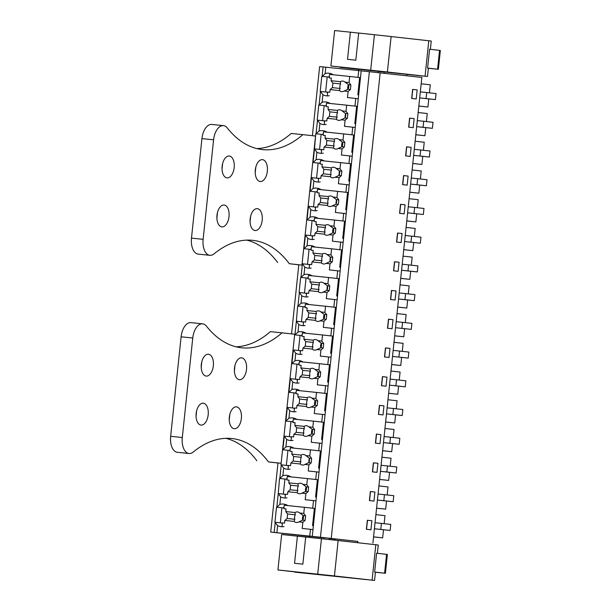 <?xml version="1.0" encoding="UTF-8"?>
<svg xmlns="http://www.w3.org/2000/svg" width="611" height="611" viewBox="0 0 611 611"><rect width="100%" height="100%" fill="white"/><g stroke="black" fill="none" stroke-linecap="round" stroke-linejoin="round"><path stroke-width="0.92" d="M372.916 542.98L421.842 77.452L369.38 71.701L320.447 537.229L357.809 541.422M312.381 135.68L319.645 66.568L323.097 66.927M323.425 66.958L358.703 70.586L357.993 77.368L360.482 77.643L361.193 70.861L358.703 70.586M361.193 70.861L369.38 71.701M380.164 72.885L331.231 538.413M412.616 89.405L411.661 98.455L416.228 98.951L417.176 89.909L412.616 89.405M386.984 377.14L382.425 376.636L381.47 385.686L386.037 386.183L386.984 377.14L382.425 376.666M384.495 356.961L389.054 357.466L390.009 348.415L385.442 347.919L384.495 356.961M380.951 434.589L376.384 434.085L375.437 443.135L379.996 443.632L380.951 434.589L376.384 434.115M378.453 414.411L383.021 414.907L383.968 405.864L379.408 405.36L378.453 414.411M407.17 185.125L408.117 176.075L403.558 175.578L402.603 184.621L407.17 185.125M400.541 204.303L399.586 213.346L404.154 213.842L405.101 204.8L400.541 204.303M413.204 127.676L414.159 118.633L409.591 118.129L408.644 127.18L413.204 127.676M410.187 156.401L411.142 147.35L406.575 146.854L405.628 155.897L410.187 156.401M391.483 290.469L390.528 299.52L395.096 300.016L396.043 290.966L391.483 290.469M392.071 328.741L393.026 319.69L388.466 319.194L387.511 328.237L392.071 328.741M397.517 233.02L396.57 242.071L401.129 242.567L402.084 233.524L397.517 233.02M398.112 271.292L399.067 262.249L394.5 261.745L393.553 270.795L398.112 271.292M374.91 492.031L370.35 491.534L369.395 500.577L373.963 501.081L374.91 492.031L370.342 491.557M372.42 471.852L376.979 472.356L377.934 463.306L373.367 462.81L372.42 471.852M370.946 529.806L371.893 520.755L367.333 520.259L366.379 529.302L370.946 529.806M335.187 539.085L329.314 538.482M281.129 463.291L294.693 334.225L282.038 332.842A137.933 75.924 95.9 0 1 241.826 347.804A137.933 75.924 95.9 0 1 206.495 326.213A15.16 8.348 95.9 0 0 202.608 323.838A15.16 8.348 95.9 0 0 192.755 338.005L182.299 437.522A15.16 8.348 95.9 0 0 189.036 453.515A15.16 8.348 95.9 0 0 193.267 452.025A137.933 75.924 95.9 0 1 231.76 438.515A137.933 75.924 95.9 0 1 268.473 461.908L281.129 463.291L277.982 462.97L270.719 532.097L309.724 536.359M301.964 265.098L315.528 136.032L302.873 134.641A137.933 75.924 95.9 0 1 262.654 149.603A137.933 75.924 95.9 0 1 227.323 128.012A15.16 8.348 95.9 0 0 223.443 125.637A15.16 8.348 95.9 0 0 213.59 139.812L203.127 239.321A15.16 8.348 95.9 0 0 209.871 255.314A15.16 8.348 95.9 0 0 214.102 253.825A137.933 75.924 95.9 0 1 252.595 240.322A137.933 75.924 95.9 0 1 289.309 263.708L301.964 265.098L298.81 264.769L291.546 333.881M279.54 478.444L286.185 479.169L279.54 478.444L278.257 493.558M282.557 449.727L289.209 450.444L282.557 449.727L280.968 464.803L287.621 465.521A13.74 11.472 -83.7 0 0 288.346 466.445M285.574 421.002L292.226 421.72L285.574 421.002L283.993 436.078L290.645 436.796A13.74 11.472 -83.7 0 0 291.363 437.72M288.591 392.277L295.243 392.995L288.591 392.277L287.01 407.354L293.662 408.072A13.74 11.472 -83.7 0 0 294.38 408.996M291.615 363.553L298.267 364.271L291.615 363.553L290.026 378.629L296.679 379.355A13.74 11.472 -83.7 0 0 297.397 380.271M294.632 334.828L301.284 335.554L294.632 334.828L293.043 349.904L299.695 350.63A13.74 11.472 -83.7 0 0 300.421 351.554M297.649 306.103L304.301 306.829L297.649 306.103L296.373 321.218M300.665 277.386L307.318 278.104L300.665 277.386L299.085 292.463L305.737 293.181A13.74 11.472 -83.7 0 0 306.455 294.105M303.69 248.662L310.342 249.38L303.69 248.662L302.101 263.738L308.754 264.456A13.74 11.472 -83.7 0 0 309.479 265.38M306.707 219.937L313.359 220.655L306.707 219.937L305.126 235.014L311.77 235.731A13.74 11.472 -83.7 0 0 312.496 236.656M309.724 191.212L316.376 191.93L309.724 191.212L308.143 206.289L314.795 207.014A13.74 11.472 -83.7 0 0 315.513 207.931M312.748 162.488L319.4 163.213L312.748 162.488L311.159 177.564L317.812 178.29A13.74 11.472 -83.7 0 0 318.53 179.214M315.765 133.763L322.417 134.489L315.765 133.763L314.482 148.878M318.782 105.046L325.434 105.764L318.782 105.046L317.201 120.123L323.853 120.841A13.74 11.472 -83.7 0 0 324.571 121.765M333.171 74.756A13.74 11.472 -83.7 0 0 328.894 73.228A13.74 11.472 -83.7 0 0 325.144 73.557L322.432 76.383L321.798 76.322L320.217 91.398L326.87 92.116A13.74 11.472 -83.7 0 0 327.588 93.04M270.719 532.097L276.882 532.723L277.631 525.605L274.935 522.245L276.516 507.168L283.168 507.886L281.908 507.756L280.327 522.833M323.097 66.92L322.104 76.344L328.451 77.039L327.198 76.91L325.61 91.978M349.049 82.577L345.07 82.172A5.3 4.43 -83.7 0 0 342.802 81.087A5.3 4.43 -83.7 0 0 342.779 81.087A5.3 4.43 -83.7 0 0 340.312 81.675L331.047 80.721L331.322 78.071L329.184 77.849L329.55 74.382L349.698 76.459L349.049 82.577L350.897 84.982L350.424 89.504L348.117 91.451L347.476 97.569L358.26 98.753L357.458 106.367L354.968 106.093L355.77 98.478L358.26 98.753L360.482 77.643M326.167 106.574L328.306 106.81L326.167 106.574L326.534 103.106L346.674 105.184L346.032 111.301L347.88 113.707L347.399 118.229L345.1 120.176L344.459 126.294L355.243 127.478L354.441 135.092L351.951 134.817L352.753 127.203L355.243 127.478L357.458 106.367M323.15 135.298L325.289 135.535L323.15 135.298L323.509 131.831L343.657 133.908L343.015 140.026L344.856 142.432L344.383 146.953L342.084 148.901L341.434 155.018L352.226 156.202L351.424 163.817L348.934 163.542L349.736 155.927L352.226 156.202L354.441 135.092L353.609 135.039M320.126 164.023L322.264 164.26L320.126 164.023L320.492 160.556L340.64 162.633L339.999 168.751L341.839 171.149L341.366 175.678L339.059 177.625L338.418 183.743L349.202 184.919L348.407 192.534L345.918 192.266L346.712 184.652L349.202 184.919L351.424 163.817M317.109 192.748L319.248 192.977L317.109 192.748L317.476 189.28L337.616 191.358L336.974 197.475L338.822 199.873L338.349 204.402L336.042 206.35L335.401 212.468L346.185 213.644L345.383 221.258L342.893 220.991L343.695 213.376L346.185 213.644L348.407 192.534M333.957 226.192L329.978 225.787A5.3 4.43 -83.7 0 0 327.71 224.703A5.3 4.43 -83.7 0 0 327.687 224.703A5.3 4.43 -83.7 0 0 325.22 225.291L315.956 224.336L316.231 221.686L314.092 221.465L314.459 217.997L334.599 220.082L333.957 226.192L335.806 228.598L335.324 233.119L333.026 235.075L332.384 241.185L343.168 242.368L342.366 249.983L339.876 249.708L340.274 245.905L340.678 242.093L343.168 242.368L345.383 221.258M330.941 254.917L326.961 254.504A5.3 4.43 -83.7 0 0 324.693 253.428A5.3 4.43 -83.7 0 0 324.67 253.428A5.3 4.43 -83.7 0 0 322.203 254.016L312.931 253.061L313.214 250.411L311.075 250.189L311.434 246.722L331.582 248.799L330.941 254.917L332.781 257.323L332.308 261.844L330.009 263.792L329.36 269.909L340.144 271.093L339.349 278.708L336.86 278.433L337.257 274.629L337.662 270.818L340.144 271.093L342.366 249.983M308.051 278.914L310.189 279.151L308.051 278.914L308.418 275.446L328.565 277.524L327.916 283.641L329.764 286.047L329.291 290.569L326.984 292.516L326.343 298.634L337.127 299.818L336.325 307.432L333.843 307.157L334.637 299.543L337.127 299.818L339.349 278.708M305.034 307.639L307.173 307.875L305.034 307.639L305.401 304.171L325.541 306.248L324.899 312.366L326.748 314.772L326.266 319.293L323.967 321.241L323.326 327.359L334.11 328.542L333.308 336.157L330.818 335.882L331.62 328.267L334.11 328.542L336.325 307.432L335.492 307.379M302.017 336.363L304.156 336.592L302.017 336.363L302.376 332.896L322.524 334.973L321.882 341.091L323.723 343.489L323.25 348.018L320.951 349.966L320.309 356.083L331.093 357.259L330.291 364.874L327.802 364.607L328.199 360.796L328.603 356.992L331.093 357.259L333.308 336.157M298.993 365.088L301.131 365.317L298.993 365.088L299.359 361.62L319.507 363.698L318.866 369.815L320.706 372.214L320.233 376.735L317.926 378.69L317.285 384.808L328.069 385.984L327.275 393.599L324.785 393.324L325.579 385.717L328.069 385.984L330.291 364.874M315.841 398.532L311.862 398.128A5.3 4.43 -83.7 0 0 309.594 397.043A5.3 4.43 -83.7 0 0 307.104 397.631L297.84 396.676L298.115 394.026L295.976 393.805L296.343 390.337L316.483 392.422L315.841 398.532L317.689 400.938L317.216 405.46L314.909 407.415L314.268 413.525L325.052 414.709L324.25 422.323L321.76 422.048L322.562 414.434L325.052 414.709L327.275 393.599M312.824 427.257L308.845 426.845A5.3 4.43 -83.7 0 0 306.577 425.768A5.3 4.43 -83.7 0 0 304.087 426.356L294.823 425.401L295.098 422.751L292.959 422.529L293.326 419.062L313.466 421.139L312.824 427.257L314.673 429.663L314.191 434.184L311.893 436.132L311.251 442.249L322.035 443.433L321.233 451.048L318.743 450.773L319.545 443.158L322.035 443.433L324.25 422.323M289.942 451.254L292.081 451.491L289.942 451.254L290.301 447.787L310.449 449.864L309.808 455.982L311.648 458.387L311.175 462.909L308.876 464.856L308.227 470.974L319.018 472.158L318.216 479.772L315.727 479.498L316.124 475.686L316.529 471.883L319.018 472.158L321.233 451.048M306.783 484.706L302.812 484.294A5.3 4.43 -83.7 0 0 300.536 483.217A5.3 4.43 -83.7 0 0 300.513 483.209A5.3 4.43 -83.7 0 0 298.046 483.805L288.782 482.85L289.064 480.2L286.918 479.979L287.285 476.511L307.432 478.589L306.783 484.706L308.631 487.112L308.158 491.634L305.851 493.581L305.21 499.699L315.994 500.875L315.192 508.489L312.71 508.222L313.504 500.608L315.994 500.875L318.216 479.772L317.384 479.719M283.901 508.703L286.04 508.932L283.901 508.703L284.268 505.236L304.408 507.313L303.766 513.431L305.615 515.829L305.141 520.358L302.835 522.306L302.193 528.423L312.977 529.6L310.487 529.332L309.777 536.114L312.267 536.389L315.192 508.489M312.267 536.389L320.447 537.229M309.777 536.114L276.882 532.723M335.072 540.17L335.195 538.963L352.73 540.834M309.609 537.42L309.724 536.313L324.915 537.94M417.176 89.909L412.608 89.435M411.822 98.47L412.769 89.45M381.631 385.701L382.578 376.682M390.009 348.415L385.442 347.942M384.655 356.977L385.602 347.965M375.597 443.151L376.544 434.131M383.968 405.864L379.4 405.391M378.614 414.426L379.561 405.406M408.117 176.075L403.558 175.601M402.764 184.644L403.711 175.624M405.101 204.8L400.533 204.326M399.747 213.361L400.694 204.341M414.159 118.633L409.591 118.16M408.805 127.195L409.752 118.175M411.142 147.35L406.575 146.884M405.788 155.92L406.735 146.9M396.043 290.966L391.475 290.5M390.689 299.535L391.636 290.515M393.026 319.69L388.459 319.217M387.672 328.26L388.619 319.24M402.084 233.524L397.517 233.051M396.73 242.086L397.677 233.066M399.067 262.249L394.5 261.775M393.705 270.81L394.66 261.791M369.556 500.6L370.503 491.58M377.934 463.306L373.367 462.84M372.58 471.875L373.527 462.855M371.893 520.755L367.326 520.282M366.539 529.317L367.486 520.297M418.833 106.07L427.944 107.009L418.841 106.009M421.178 83.806L430.274 84.799L429.434 92.841M428.792 98.913L427.944 107.009M426.715 92.544L436.055 93.567L435.422 99.593L427.547 98.783L419.688 97.92L426.081 98.577L426.715 92.544L420.33 91.879M399.243 380.073L400.09 372.038L390.987 371.037M388.649 393.301L397.753 394.24L388.649 393.24M398.601 386.144L397.753 394.24M396.531 379.775L405.864 380.798L405.23 386.832L389.505 385.159L395.897 385.808L396.531 379.775L390.139 379.118M402.259 351.348L403.107 343.313L394.003 342.313M391.666 364.576L400.77 365.515L391.674 364.523M401.626 357.42L400.77 365.515M399.548 351.05L408.881 352.073L408.247 358.107L392.522 356.434L398.914 357.084L399.548 351.05L393.156 350.393M392.567 443.594L391.72 451.689L382.616 450.689M384.945 428.487L394.049 429.48L393.201 437.522M390.49 437.224L399.823 438.247L399.189 444.273L391.323 443.464L383.464 442.601L389.856 443.25L390.49 437.224L384.098 436.56M382.608 450.742L391.72 451.689M395.584 414.869L394.737 422.965L385.633 421.964M387.97 399.762L397.066 400.763L396.226 408.797M393.507 408.499L402.84 409.523L402.206 415.549L386.48 413.876L392.873 414.533L393.507 408.499L387.114 407.843M385.625 422.025L394.737 422.965M409.775 192.236L418.886 193.175L409.782 192.182M412.12 169.973L421.223 170.973L420.376 179.008M419.734 185.08L418.886 193.175M417.664 178.71L426.997 179.733L426.363 185.767L410.638 184.094L417.03 184.743L417.664 178.71L411.272 178.053M406.758 220.961L415.87 221.9L406.766 220.899M409.103 198.697L418.199 199.698L417.359 207.732M416.717 213.804L415.87 221.9M414.64 207.435L423.973 208.458L423.339 214.492L407.613 212.819L414.006 213.468L414.64 207.435L408.247 206.778M415.816 134.787L424.928 135.726L415.824 134.733M418.153 112.531L427.257 113.524L426.417 121.566M425.775 127.638L424.928 135.726M423.698 121.268L433.031 122.292L432.397 128.318L424.53 127.508L416.671 126.645L423.064 127.294L423.698 121.268L417.305 120.604M412.799 163.511L421.903 164.451L412.807 163.458M415.136 141.256L424.24 142.248L423.392 150.283M422.759 156.363L421.903 164.451M414.289 149.328L430.014 151.009L429.38 157.042L413.655 155.37M397.7 307.127L406.811 308.066L397.708 307.073M400.045 284.871L409.141 285.864L408.301 293.906M407.659 299.978L406.811 308.066M405.589 293.608L414.922 294.624L414.289 300.658L406.414 299.848L398.555 298.985L404.956 299.634L405.589 293.608L399.197 292.944M394.683 335.851L403.795 336.791L394.691 335.798M397.02 313.596L406.124 314.589L405.284 322.623M404.642 328.695L403.795 336.791M396.172 321.669L411.898 323.349L411.264 329.382L395.538 327.71M403.741 249.685L412.845 250.625L403.749 249.624M406.078 227.422L415.182 228.422L414.334 236.457M413.7 242.529L412.845 250.625M411.623 236.159L420.956 237.183L420.322 243.209L404.597 241.536L410.989 242.193L411.623 236.159L405.23 235.502M400.724 278.41L409.828 279.349L400.724 278.349M403.061 256.146L412.165 257.139L411.318 265.182M410.684 271.253L409.828 279.349M408.606 264.884L417.939 265.907L417.305 271.933L409.439 271.124L401.58 270.261L407.972 270.91L408.606 264.884L402.214 264.219M376.567 508.192L385.678 509.131L376.575 508.138M378.912 485.928L388.016 486.929L387.168 494.963M386.526 501.035L385.678 509.131M378.064 494.009L393.79 495.689L393.156 501.723L377.422 500.05M379.591 479.467L388.695 480.406L379.591 479.414M381.928 457.211L391.032 458.204L390.185 466.239M389.551 472.318L388.695 480.406M387.473 465.949L396.806 466.964L396.172 472.998L388.306 472.188L380.447 471.325L386.839 471.975L387.473 465.949L381.081 465.284M373.55 536.916L382.662 537.856L373.558 536.855M375.887 514.653L384.991 515.653L384.151 523.688M383.509 529.76L382.662 537.856M381.432 523.39L390.765 524.414L390.131 530.447L374.406 528.775L380.798 529.424L381.432 523.39L375.039 522.733M287.88 505.61A13.74 11.472 -83.7 0 0 283.611 504.075A13.74 11.472 -83.7 0 0 279.853 504.403L280.648 496.88L278.257 493.551L284.604 494.246A13.74 11.472 -83.7 0 0 285.322 495.17M279.853 504.403L276.821 507.191L278.257 493.551M284.932 479.039L283.344 494.108M283.664 468.156L281.274 464.826L279.838 478.474L282.878 475.679L283.664 468.156A13.74 11.472 -83.7 0 0 287.155 469.233A13.74 11.472 -83.7 0 0 290.057 469.111M287.949 450.315L286.36 465.383M286.681 439.439L284.298 436.101L282.862 449.749L285.895 446.954L286.681 439.439A13.74 11.472 -83.7 0 0 290.172 440.508A13.74 11.472 -83.7 0 0 293.074 440.386M290.966 421.59L289.385 436.659M289.706 410.714L287.315 407.377L285.879 421.025L288.911 418.23L289.706 410.714A13.74 11.472 -83.7 0 0 293.188 411.783A13.74 11.472 -83.7 0 0 296.091 411.661M293.983 392.865L292.402 407.934M292.722 381.99L290.332 378.66L288.896 392.3L291.936 389.513L292.722 381.99A13.74 11.472 -83.7 0 0 296.213 383.066A13.74 11.472 -83.7 0 0 299.107 382.944M297.007 364.141L295.419 379.217M295.739 353.265L293.349 349.935L291.921 363.576L294.953 360.788L295.739 353.265A13.74 11.472 -83.7 0 0 299.23 354.342A13.74 11.472 -83.7 0 0 302.132 354.22M300.024 335.424L298.443 350.493M305.996 333.27A13.74 11.472 -83.7 0 0 301.727 331.735A13.74 11.472 -83.7 0 0 297.969 332.063L298.764 324.54L296.373 321.21L302.72 321.905A13.74 11.472 -83.7 0 0 303.438 322.829M297.969 332.063L294.937 334.859L296.373 321.21M303.041 306.699L301.46 321.768M301.781 295.816L299.39 292.486L297.954 306.134L300.986 303.339L301.781 295.816A13.74 11.472 -83.7 0 0 305.271 296.893A13.74 11.472 -83.7 0 0 308.165 296.77M306.065 277.974L304.477 293.043M304.797 267.099L302.407 263.761L300.971 277.409L304.011 274.614L304.797 267.099A13.74 11.472 -83.7 0 0 308.288 268.168A13.74 11.472 -83.7 0 0 311.19 268.046M309.082 249.25L307.493 264.319M307.814 238.374L305.424 235.036L303.995 248.685L307.028 245.889L307.814 238.374A13.74 11.472 -83.7 0 0 311.305 239.443A13.74 11.472 -83.7 0 0 314.207 239.329M312.099 220.525L310.518 235.594M310.839 209.649L308.448 206.319L307.012 219.96L310.044 217.172L310.839 209.649A13.74 11.472 -83.7 0 0 314.321 210.726A13.74 11.472 -83.7 0 0 317.224 210.604M315.116 191.801L313.535 206.877M313.855 180.925L311.465 177.595L310.029 191.235L313.061 188.448L313.855 180.925A13.74 11.472 -83.7 0 0 317.346 182.002A13.74 11.472 -83.7 0 0 320.24 181.879M318.14 163.084L316.551 178.152M324.113 160.93A13.74 11.472 -83.7 0 0 319.843 159.395A13.74 11.472 -83.7 0 0 316.086 159.723L316.872 152.2L314.482 148.87L320.828 149.565A13.74 11.472 -83.7 0 0 321.554 150.489M316.086 159.723L313.053 162.518L314.482 148.87M321.157 134.359L319.576 149.428M319.897 123.483L317.506 120.146L316.07 133.794L319.102 130.998L319.897 123.483A13.74 11.472 -83.7 0 0 323.379 124.552A13.74 11.472 -83.7 0 0 326.282 124.43M324.174 105.634L322.593 120.703M330.146 103.48A13.74 11.472 -83.7 0 0 325.877 101.953A13.74 11.472 -83.7 0 0 322.119 102.274L319.087 105.069L320.515 91.474L322.913 94.758A13.74 11.472 -83.7 0 0 326.404 95.828A13.74 11.472 -83.7 0 0 329.298 95.706M321.798 76.322L327.198 76.91M274.171 532.448L275.24 522.275L281.587 522.97A13.74 11.472 -83.7 0 0 282.305 523.887M276.516 507.168L281.908 507.756M332.743 74.496A13.74 11.472 -83.7 0 0 332.269 74.664M329.352 76.283A13.74 11.472 -83.7 0 0 328.451 77.039M359.642 77.589L360.475 77.681M310.487 529.332L302.193 528.423M277.631 525.605A13.74 11.472 -83.7 0 0 281.113 526.682A13.74 11.472 -83.7 0 0 284.016 526.56M435.422 99.593L426.081 98.577M405.23 386.832L395.897 385.808M408.247 358.107L398.914 357.084M399.189 444.273L389.856 443.25M402.206 415.549L392.873 414.533M426.363 185.767L417.03 184.743M423.339 214.492L414.006 213.468M432.397 128.318L423.064 127.294M413.655 155.362L420.047 156.019L420.681 149.993M429.38 157.042L420.047 156.019M414.289 300.658L404.956 299.634M395.538 327.702L401.931 328.359L402.565 322.325M411.264 329.382L401.931 328.359M420.322 243.209L410.989 242.193M417.305 271.933L407.972 270.91M377.43 500.042L383.823 500.699L384.456 494.666M393.156 501.723L383.823 500.699M396.172 472.998L386.839 471.975M390.131 530.447L380.798 529.424M313.504 500.608L305.21 499.699M280.648 496.88A13.74 11.472 -83.7 0 0 284.138 497.957A13.74 11.472 -83.7 0 0 287.033 497.835M290.477 476.626A13.74 11.472 -83.7 0 0 290.004 476.794M287.086 478.413A13.74 11.472 -83.7 0 0 286.185 479.169M290.905 476.886A13.74 11.472 -83.7 0 0 286.635 475.35A13.74 11.472 -83.7 0 0 282.878 475.679M316.529 471.883L308.227 470.974M293.501 447.901A13.74 11.472 -83.7 0 0 293.02 448.069M290.103 449.688A13.74 11.472 -83.7 0 0 289.209 450.444M320.401 450.994L321.233 451.078M293.922 448.161A13.74 11.472 -83.7 0 0 289.652 446.626A13.74 11.472 -83.7 0 0 285.895 446.954M319.545 443.158L311.251 442.249M296.518 419.177A13.74 11.472 -83.7 0 0 296.037 419.345M293.12 420.964A13.74 11.472 -83.7 0 0 292.226 421.72M323.418 422.27L324.25 422.354M296.938 419.436A13.74 11.472 -83.7 0 0 292.669 417.909A13.74 11.472 -83.7 0 0 288.911 418.23M322.562 414.434L314.268 413.525M299.535 390.452A13.74 11.472 -83.7 0 0 299.054 390.62M296.144 392.239A13.74 11.472 -83.7 0 0 295.243 392.995M326.434 393.545L327.267 393.637M299.955 390.712A13.74 11.472 -83.7 0 0 295.686 389.184A13.74 11.472 -83.7 0 0 291.936 389.513M325.579 385.717L317.285 384.808M302.56 361.735A13.74 11.472 -83.7 0 0 302.078 361.895M299.161 363.514A13.74 11.472 -83.7 0 0 298.267 364.271M329.459 364.828L330.284 364.912M302.98 361.987A13.74 11.472 -83.7 0 0 298.71 360.459A13.74 11.472 -83.7 0 0 294.953 360.788M328.603 356.992L320.309 356.083M305.576 333.01A13.74 11.472 -83.7 0 0 305.095 333.171M302.178 334.797A13.74 11.472 -83.7 0 0 301.284 335.554M332.476 336.103L333.308 336.187M331.62 328.267L323.326 327.359M298.764 324.54A13.74 11.472 -83.7 0 0 302.246 325.617A13.74 11.472 -83.7 0 0 305.149 325.495M308.593 304.286A13.74 11.472 -83.7 0 0 308.112 304.454M305.202 306.073A13.74 11.472 -83.7 0 0 304.301 306.829M309.013 304.545A13.74 11.472 -83.7 0 0 304.744 303.01A13.74 11.472 -83.7 0 0 300.986 303.339M334.637 299.543L326.343 298.634M311.61 275.561A13.74 11.472 -83.7 0 0 311.136 275.729M308.219 277.348A13.74 11.472 -83.7 0 0 307.318 278.104M338.517 278.654L339.342 278.738M312.038 275.821A13.74 11.472 -83.7 0 0 307.761 274.286A13.74 11.472 -83.7 0 0 304.011 274.614M337.662 270.818L329.36 269.909M314.634 246.836A13.74 11.472 -83.7 0 0 314.153 247.004M311.236 248.624A13.74 11.472 -83.7 0 0 310.342 249.38M341.534 249.93L342.366 250.014M315.055 247.096A13.74 11.472 -83.7 0 0 310.785 245.569A13.74 11.472 -83.7 0 0 307.028 245.889M340.678 242.093L332.384 241.185M317.651 218.119A13.74 11.472 -83.7 0 0 317.17 218.28M314.253 219.899A13.74 11.472 -83.7 0 0 313.359 220.655M344.551 221.205L345.383 221.297M318.071 218.371A13.74 11.472 -83.7 0 0 313.802 216.844A13.74 11.472 -83.7 0 0 310.044 217.172M343.695 213.376L335.401 212.468M320.668 189.395A13.74 11.472 -83.7 0 0 320.187 189.555M317.277 191.174A13.74 11.472 -83.7 0 0 316.376 191.93M347.567 192.488L348.4 192.572M321.088 189.647A13.74 11.472 -83.7 0 0 316.819 188.119A13.74 11.472 -83.7 0 0 313.061 188.448M346.712 184.652L338.418 183.743M323.685 160.67A13.74 11.472 -83.7 0 0 323.211 160.83M320.294 162.457A13.74 11.472 -83.7 0 0 319.4 163.213M350.592 163.763L351.417 163.847M349.736 155.927L341.434 155.018M316.872 152.2A13.74 11.472 -83.7 0 0 320.363 153.277A13.74 11.472 -83.7 0 0 323.265 153.155M326.709 131.945A13.74 11.472 -83.7 0 0 326.228 132.113M323.311 133.733A13.74 11.472 -83.7 0 0 322.417 134.489M327.129 132.205A13.74 11.472 -83.7 0 0 322.86 130.67A13.74 11.472 -83.7 0 0 319.102 130.998M352.753 127.203L344.459 126.294M329.726 103.221A13.74 11.472 -83.7 0 0 329.245 103.389M326.335 105.008A13.74 11.472 -83.7 0 0 325.434 105.764M356.625 106.314L357.458 106.398M355.77 98.478L347.476 97.569M287.46 505.35A13.74 11.472 -83.7 0 0 286.979 505.511M284.069 507.138A13.74 11.472 -83.7 0 0 283.168 507.886M314.36 508.444L315.192 508.528M387.397 71.968L330.902 65.98L334.629 30.55L350.37 32.184L347.522 59.32L355.823 60.184L358.68 33.04L391.124 36.538L387.397 71.968L384.961 71.716L427.517 76.474L406.895 74.389M391.124 36.553L431.244 41.044L430.373 49.323M438.37 69.303L427.601 68.081L429.579 49.231L440.348 50.461L438.37 69.303L428.38 68.295M427.601 68.081L428.387 68.18L427.517 76.474M384.273 72.045L378.408 71.434M358.802 69.379L340.029 67.325L366.21 69.883L330.902 65.98M406.895 74.359L347.934 68.134M384.273 72.022L378.408 71.411M358.802 69.356L347.934 68.18M350.37 32.184L358.672 33.093M374.421 34.674L370.701 70.105M334.431 575.944L277.936 569.956L281.656 534.526L297.404 536.16L294.548 563.296L302.857 564.159L305.706 537.016L338.15 540.514L334.431 575.944L331.994 575.692L374.543 580.45L305.195 572.95M338.15 540.529L378.27 545.02L377.399 553.299M385.396 573.278L374.627 572.056L376.613 553.207L387.374 554.437L385.396 573.278L375.406 572.27M374.627 572.056L375.421 572.156L374.543 580.45M305.187 573.072L277.936 569.956M294.96 572.163L367.196 579.686L294.968 572.11M297.404 536.16L305.699 537.069M321.455 538.65L317.728 574.08M345.07 82.172L348.514 84.738L350.897 84.982M349.698 76.459L359.65 77.551L357.832 94.82L358.665 94.911M348.117 91.451L344.138 91.047A5.3 4.43 -83.7 0 1 341.671 91.635A5.3 4.43 -83.7 0 0 341.671 91.635A5.3 4.43 -83.7 0 1 339.38 90.55L330.116 89.596L329.833 92.246L327.695 92.024L327.328 95.492M329.184 77.849L331.322 78.086M330.116 89.596L332.415 87.648L332.896 83.127L331.047 80.721M340.312 81.675L340.564 83.913L332.896 83.127M339.38 90.55L340.083 88.442L332.415 87.648M340.564 83.913A5.3 4.43 -83.7 0 0 340.083 88.442M348.484 84.708A5.3 4.43 -83.7 0 0 347.965 89.305M344.138 91.047L348.041 89.259A5.3 4.43 -83.7 0 0 348.514 84.738M350.424 89.504L348.041 89.259M346.032 111.301L342.053 110.889A5.3 4.43 -83.7 0 0 339.785 109.812A5.3 4.43 -83.7 0 0 339.762 109.812A5.3 4.43 -83.7 0 0 337.295 110.4L328.031 109.445L329.871 111.851L329.398 116.373L327.099 118.32L326.816 120.97L324.678 120.749L324.311 124.216M328.306 106.795L328.031 109.445M342.053 110.889L345.498 113.463L347.88 113.707M346.674 105.184L356.633 106.276L354.815 123.537L355.648 123.628M337.295 110.4L337.539 112.638L329.871 111.851M337.539 112.638A5.3 4.43 -83.7 0 0 337.066 117.159L336.363 119.275A5.3 4.43 -83.7 0 0 338.631 120.359A5.3 4.43 -83.7 0 0 338.654 120.359A5.3 4.43 -83.7 0 0 341.121 119.771L345.024 117.984A5.3 4.43 -83.7 0 0 345.498 113.463M345.467 113.425L344.948 118.03M347.399 118.229L345.024 117.984M345.1 120.176L341.121 119.771M336.363 119.275L327.099 118.32M337.066 117.159L329.398 116.373M343.015 140.026L339.036 139.614A5.3 4.43 -83.7 0 0 336.768 138.537A5.3 4.43 -83.7 0 0 336.745 138.537A5.3 4.43 -83.7 0 0 334.278 139.125L325.006 138.17L326.854 140.568L326.381 145.097L324.074 147.045L323.799 149.695L321.661 149.474L321.294 152.941M325.289 135.52L325.006 138.17M339.036 139.614L342.481 142.187L344.856 142.432M343.657 133.908L353.609 135L351.799 152.261L352.631 152.353M334.278 139.125L334.523 141.362L326.854 140.568M334.523 141.362A5.3 4.43 -83.7 0 0 334.049 145.884L333.346 147.999A5.3 4.43 -83.7 0 0 335.615 149.076A5.3 4.43 -83.7 0 0 335.638 149.084A5.3 4.43 -83.7 0 0 338.104 148.488L342.007 146.709A5.3 4.43 -83.7 0 0 342.481 142.187M342.443 142.149A5.3 4.43 -83.7 0 0 341.931 146.755M344.383 146.953L342.007 146.709M342.084 148.901L338.104 148.488M333.346 147.999L324.074 147.045M334.049 145.884L326.381 145.097M339.999 168.751L336.019 168.338A5.3 4.43 -83.7 0 0 333.751 167.261A5.3 4.43 -83.7 0 0 333.728 167.254A5.3 4.43 -83.7 0 0 331.254 167.849L321.989 166.895L323.838 169.293L323.364 173.814L321.058 175.769L320.783 178.412L318.637 178.198L318.278 181.666M322.272 164.244L321.989 166.895M336.019 168.338L339.464 170.904L341.839 171.149M340.64 162.633L350.592 163.725L348.782 180.986L349.607 181.077M331.254 167.849L331.506 170.087L323.838 169.293M331.506 170.087A5.3 4.43 -83.7 0 0 331.025 174.609L330.322 176.724A5.3 4.43 -83.7 0 0 332.59 177.801A5.3 4.43 -83.7 0 0 332.613 177.809A5.3 4.43 -83.7 0 0 335.08 177.213L338.983 175.433A5.3 4.43 -83.7 0 0 339.464 170.904M339.426 170.874L338.914 175.472M341.366 175.678L338.983 175.433M339.059 177.625L335.08 177.213M330.322 176.724L321.058 175.769M331.025 174.609L323.364 173.814M336.974 197.475L332.995 197.063A5.3 4.43 -83.7 0 0 330.727 195.986A5.3 4.43 -83.7 0 0 330.704 195.978A5.3 4.43 -83.7 0 0 328.237 196.574L318.973 195.612L320.821 198.017L320.34 202.539L318.041 204.494L317.758 207.137L315.62 206.915L315.253 210.383M319.248 192.969L318.973 195.612M332.995 197.063L336.44 199.629L338.822 199.873M337.616 191.358L347.575 192.45L345.757 209.71L346.59 209.802M328.237 196.574L328.481 198.812L320.821 198.017M328.481 198.812A5.3 4.43 -83.7 0 0 328.008 203.333L327.305 205.449A5.3 4.43 -83.7 0 0 329.573 206.526A5.3 4.43 -83.7 0 0 329.596 206.526A5.3 4.43 -83.7 0 0 332.063 205.938L335.966 204.15A5.3 4.43 -83.7 0 0 336.44 199.629M336.409 199.598L335.89 204.196M338.349 204.402L335.966 204.15M336.042 206.35L332.063 205.938M327.305 205.449L318.041 204.494M328.008 203.333L320.34 202.539M329.978 225.787L333.423 228.354L335.806 228.598M334.599 220.082L344.558 221.167L342.74 238.435L343.573 238.527M333.026 235.075L329.046 234.662A5.3 4.43 -83.7 0 1 326.58 235.25A5.3 4.43 -83.7 0 1 326.557 235.25A5.3 4.43 -83.7 0 1 324.288 234.173L315.016 233.211L314.741 235.861L312.603 235.64L312.236 239.107M314.092 221.465L316.231 221.701M315.016 233.211L317.323 231.264L317.796 226.742L315.956 224.336M325.22 225.291L325.464 227.529L317.796 226.742M324.288 234.173L324.991 232.058L317.323 231.264M325.464 227.529A5.3 4.43 -83.7 0 0 324.991 232.058M333.385 228.323A5.3 4.43 -83.7 0 0 332.873 232.921M329.046 234.662L332.949 232.875A5.3 4.43 -83.7 0 0 333.423 228.354M335.324 233.119L332.949 232.875M326.961 254.504L330.406 257.078L332.781 257.323M331.582 248.799L341.534 249.891L339.724 267.16L340.548 267.244M330.009 263.792L326.03 263.387A5.3 4.43 -83.7 0 1 323.563 263.975A5.3 4.43 -83.7 0 1 323.54 263.975A5.3 4.43 -83.7 0 1 321.271 262.89L312 261.936L311.725 264.586L309.586 264.364L309.219 267.832M311.075 250.189L313.214 250.426M312 261.936L314.306 259.988L314.78 255.467L312.931 253.061M322.203 254.016L322.448 256.253L314.78 255.467M321.271 262.89L321.974 260.782L314.306 259.988M322.448 256.253A5.3 4.43 -83.7 0 0 321.974 260.782M330.368 257.048L329.856 261.645M326.03 263.387L329.925 261.6A5.3 4.43 -83.7 0 0 330.406 257.078M332.308 261.844L329.925 261.6M327.916 283.641L323.937 283.229A5.3 4.43 -83.7 0 0 321.669 282.152A5.3 4.43 -83.7 0 0 319.179 282.74L309.914 281.786L311.763 284.191L311.282 288.713L308.983 290.66L308.7 293.311L306.562 293.089L306.203 296.556M310.197 279.135L309.914 281.786M323.937 283.229L327.381 285.803L329.764 286.047M328.565 277.524L338.517 278.616L336.699 295.877L337.532 295.968M319.179 282.74L319.431 284.978L311.763 284.191M319.431 284.978A5.3 4.43 -83.7 0 0 318.95 289.499L318.247 291.615A5.3 4.43 -83.7 0 0 320.515 292.692A5.3 4.43 -83.7 0 0 320.538 292.7A5.3 4.43 -83.7 0 0 323.005 292.104L326.908 290.324A5.3 4.43 -83.7 0 0 327.381 285.803M327.351 285.765L326.832 290.37M329.291 290.569L326.908 290.324M326.984 292.516L323.005 292.104M318.247 291.615L308.983 290.66M318.95 289.499L311.282 288.713M324.899 312.366L320.92 311.954A5.3 4.43 -83.7 0 0 318.652 310.877A5.3 4.43 -83.7 0 0 316.162 311.465L306.898 310.51L308.738 312.908L308.265 317.437L305.966 319.385L305.683 322.035L303.545 321.814L303.178 325.281M307.173 307.86L306.898 310.51M320.92 311.954L324.365 314.52L326.748 314.772M325.541 306.248L335.5 307.341L333.682 324.601L334.515 324.693M316.162 311.465L316.406 313.703L308.738 312.908M316.406 313.703A5.3 4.43 -83.7 0 0 315.933 318.224L315.23 320.34A5.3 4.43 -83.7 0 0 317.499 321.417A5.3 4.43 -83.7 0 0 317.521 321.424A5.3 4.43 -83.7 0 0 319.988 320.828L323.891 319.049A5.3 4.43 -83.7 0 0 324.365 314.52M324.326 314.489A5.3 4.43 -83.7 0 0 323.815 319.087M326.266 319.293L323.891 319.049M323.967 321.241L319.988 320.828M315.23 320.34L305.966 319.385M315.933 318.224L308.265 317.437M321.882 341.091L317.903 340.678A5.3 4.43 -83.7 0 0 315.635 339.601A5.3 4.43 -83.7 0 0 313.145 340.19L303.881 339.227L305.721 341.633L305.248 346.154L302.941 348.11L302.666 350.752L300.528 350.538L300.161 354.006M304.156 336.585L303.881 339.227M317.903 340.678L321.348 343.245L323.723 343.489M322.524 334.973L332.483 336.065L330.666 353.326L331.498 353.418M313.145 340.19L313.39 342.427L305.721 341.633M313.39 342.427A5.3 4.43 -83.7 0 0 312.916 346.949L312.213 349.064A5.3 4.43 -83.7 0 0 314.482 350.141A5.3 4.43 -83.7 0 0 314.505 350.141A5.3 4.43 -83.7 0 0 316.972 349.553L320.874 347.774A5.3 4.43 -83.7 0 0 321.348 343.245M321.31 343.214A5.3 4.43 -83.7 0 0 320.798 347.812M323.25 348.018L320.874 347.774M320.951 349.966L316.972 349.553M312.213 349.064L302.941 348.11M312.916 346.949L305.248 346.154M318.866 369.815L314.886 369.403A5.3 4.43 -83.7 0 0 312.618 368.318A5.3 4.43 -83.7 0 0 310.128 368.907L300.856 367.952L302.705 370.358L302.231 374.879L299.925 376.827L299.65 379.477L297.504 379.255L297.145 382.723M301.139 365.309L300.856 367.952M314.886 369.403L318.331 371.969L320.706 372.214M319.507 363.698L329.459 364.782L327.649 382.051L328.474 382.142M310.128 368.907L310.373 371.152L302.705 370.358M310.373 371.152A5.3 4.43 -83.7 0 0 309.899 375.673L309.189 377.789A5.3 4.43 -83.7 0 0 311.457 378.866A5.3 4.43 -83.7 0 0 311.48 378.866A5.3 4.43 -83.7 0 0 313.947 378.278L317.85 376.491A5.3 4.43 -83.7 0 0 318.331 371.969M318.293 371.939A5.3 4.43 -83.7 0 0 317.781 376.536M320.233 376.735L317.85 376.491M317.926 378.69L313.947 378.278M309.189 377.789L299.925 376.827M309.899 375.673L302.231 374.879M311.862 398.128L315.307 400.694L317.689 400.938M316.483 392.422L326.442 393.507L324.624 410.775L325.457 410.867M314.909 407.415L310.93 407.002A5.3 4.43 -83.7 0 1 308.463 407.59A5.3 4.43 -83.7 0 1 308.44 407.59A5.3 4.43 -83.7 0 1 306.172 406.506L296.908 405.551L296.625 408.201L294.487 407.98L294.12 411.447M295.976 393.805L298.115 394.042M296.908 405.551L299.207 403.604L299.688 399.082L297.84 396.676M307.104 397.631L307.356 399.869L299.688 399.082M306.172 406.506L306.875 404.398L299.207 403.604M307.356 399.869A5.3 4.43 -83.7 0 0 306.875 404.398M315.276 400.663A5.3 4.43 -83.7 0 0 314.757 405.261M310.93 407.002L314.833 405.215A5.3 4.43 -83.7 0 0 315.307 400.694M317.216 405.46L314.833 405.215M308.845 426.845L312.29 429.418L314.673 429.663M313.466 421.139L323.425 422.232L321.607 439.5L322.44 439.584M311.893 436.132L307.913 435.727A5.3 4.43 -83.7 0 1 305.447 436.315A5.3 4.43 -83.7 0 1 305.424 436.315A5.3 4.43 -83.7 0 1 303.155 435.231L293.891 434.276L293.608 436.926L291.47 436.705L291.103 440.172M292.959 422.529L295.098 422.766M293.891 434.276L296.19 432.328L296.663 427.807L294.823 425.401M304.087 426.356L304.331 428.594L296.663 427.807M303.155 435.231L303.858 433.115L296.19 432.328M304.331 428.594A5.3 4.43 -83.7 0 0 303.858 433.115M312.252 429.38A5.3 4.43 -83.7 0 0 311.74 433.986M307.913 435.727L311.816 433.94A5.3 4.43 -83.7 0 0 312.29 429.418M314.191 434.184L311.816 433.94M309.808 455.982L305.828 455.569A5.3 4.43 -83.7 0 0 303.56 454.492A5.3 4.43 -83.7 0 0 301.07 455.08L291.798 454.126L293.647 456.524L293.173 461.053L290.867 463.001L290.592 465.651L288.453 465.429L288.087 468.897M292.081 451.476L291.798 454.126M305.828 455.569L309.273 458.143L311.648 458.387M310.449 449.864L320.401 450.956L318.591 468.217L319.416 468.309M301.07 455.08L301.315 457.318L293.647 456.524M301.315 457.318A5.3 4.43 -83.7 0 0 300.841 461.84L300.138 463.955A5.3 4.43 -83.7 0 0 302.407 465.032A5.3 4.43 -83.7 0 0 302.43 465.04A5.3 4.43 -83.7 0 0 304.897 464.444L308.799 462.664A5.3 4.43 -83.7 0 0 309.273 458.143M309.235 458.105L308.723 462.703M311.175 462.909L308.799 462.664M308.876 464.856L304.897 464.444M300.138 463.955L290.867 463.001M300.841 461.84L293.173 461.053M302.812 484.294L306.248 486.86L308.631 487.112M307.432 478.589L317.384 479.681L315.574 496.942L316.399 497.033M305.851 493.581L301.872 493.169A5.3 4.43 -83.7 0 1 299.405 493.764A5.3 4.43 -83.7 0 0 299.405 493.764A5.3 4.43 -83.7 0 1 297.114 492.68L287.85 491.725L287.575 494.375L285.429 494.154L285.07 497.621M286.918 479.979L289.056 480.215M287.85 491.725L290.149 489.778L290.63 485.249L288.782 482.85M298.046 483.805L298.298 486.043L290.63 485.249M297.114 492.68L297.817 490.564L290.149 489.778M298.298 486.043A5.3 4.43 -83.7 0 0 297.817 490.564M306.218 486.83A5.3 4.43 -83.7 0 0 305.699 491.427M301.872 493.169L305.775 491.389A5.3 4.43 -83.7 0 0 306.248 486.86M308.158 491.634L305.775 491.389M303.766 513.431L299.787 513.019A5.3 4.43 -83.7 0 0 297.519 511.942A5.3 4.43 -83.7 0 0 297.496 511.934A5.3 4.43 -83.7 0 0 295.029 512.53L285.765 511.567L287.605 513.973L287.132 518.495L284.833 520.45L284.55 523.092L282.412 522.871L282.045 526.338M286.04 508.925L285.765 511.567M299.787 513.019L303.232 515.585L305.615 515.829M304.408 507.313L314.367 508.405L312.549 525.666L313.382 525.758M295.029 512.53L295.273 514.768L287.605 513.973M295.273 514.768A5.3 4.43 -83.7 0 0 294.8 519.289L294.097 521.404A5.3 4.43 -83.7 0 0 296.366 522.481A5.3 4.43 -83.7 0 0 296.388 522.481A5.3 4.43 -83.7 0 0 298.855 521.893L302.758 520.106A5.3 4.43 -83.7 0 0 303.232 515.585M303.201 515.554A5.3 4.43 -83.7 0 0 302.682 520.152M305.141 520.358L302.758 520.106M302.835 522.306L298.855 521.893M294.097 521.404L284.833 520.45M294.8 519.289L287.132 518.495M255.031 230.523A10.99 6.049 95.9 0 0 255.054 230.523A10.99 6.049 95.9 0 0 262.203 220.227A10.99 6.049 95.9 0 0 257.33 208.656A10.99 6.049 95.9 0 0 257.315 208.656A10.99 6.049 95.9 0 0 250.166 218.952A10.99 6.049 95.9 0 0 255.031 230.523M260.187 181.52A10.99 6.049 95.9 0 0 260.21 181.52A10.99 6.049 95.9 0 0 267.351 171.225A10.99 6.049 95.9 0 0 262.486 159.654A10.99 6.049 95.9 0 0 262.463 159.654A10.99 6.049 95.9 0 0 255.314 169.942A10.99 6.049 95.9 0 0 260.187 181.52M229.301 156.019A10.99 6.049 95.9 0 0 229.278 156.019A10.99 6.049 95.9 0 0 222.129 166.314A10.99 6.049 95.9 0 0 227.002 177.885A10.99 6.049 95.9 0 0 227.025 177.885A10.99 6.049 95.9 0 0 234.166 167.59A10.99 6.049 95.9 0 0 229.301 156.019M221.846 226.887A10.99 6.049 95.9 0 0 221.869 226.887A10.99 6.049 95.9 0 0 229.018 216.592A10.99 6.049 95.9 0 0 224.145 205.021A10.99 6.049 95.9 0 0 224.13 205.021A10.99 6.049 95.9 0 0 216.981 215.316A10.99 6.049 95.9 0 0 221.846 226.887M209.871 255.314L198.224 254.115A15.16 8.348 -84.1 0 1 191.487 238.122L201.943 138.605A15.16 8.348 -84.1 0 1 211.796 124.438L223.443 125.637M289.309 263.708L298.81 264.823M246.729 240.131A137.933 75.924 -84.1 0 1 277.661 262.509M302.873 134.641L291.226 133.442A137.933 75.924 -84.1 0 1 256.872 148.595M250.075 221.755L250.647 216.225M255.222 172.745L255.795 167.223M222.037 169.117L222.61 163.588M216.89 218.119L217.463 212.59M234.204 428.716A10.99 6.049 95.9 0 0 234.227 428.723A10.99 6.049 95.9 0 0 241.368 418.428A10.99 6.049 95.9 0 0 236.503 406.857A10.99 6.049 95.9 0 0 236.48 406.85A10.99 6.049 95.9 0 0 229.339 417.145A10.99 6.049 95.9 0 0 234.204 428.716M239.352 379.714A10.99 6.049 95.9 0 0 239.375 379.714A10.99 6.049 95.9 0 0 246.516 369.426A10.99 6.049 95.9 0 0 241.65 357.855A10.99 6.049 95.9 0 0 241.628 357.847A10.99 6.049 95.9 0 0 234.487 368.143A10.99 6.049 95.9 0 0 239.352 379.714M208.466 354.22A10.99 6.049 95.9 0 0 208.443 354.212A10.99 6.049 95.9 0 0 201.302 364.507A10.99 6.049 95.9 0 0 206.167 376.078A10.99 6.049 95.9 0 0 206.19 376.086A10.99 6.049 95.9 0 0 213.338 365.79A10.99 6.049 95.9 0 0 208.466 354.22M201.019 425.08A10.99 6.049 95.9 0 0 201.042 425.088A10.99 6.049 95.9 0 0 208.183 414.793A10.99 6.049 95.9 0 0 203.318 403.222A10.99 6.049 95.9 0 0 203.295 403.222A10.99 6.049 95.9 0 0 196.154 413.51A10.99 6.049 95.9 0 0 201.019 425.08M189.036 453.515L177.396 452.308A15.16 8.348 -84.1 0 1 170.652 436.323L181.108 336.806A15.16 8.348 -84.1 0 1 190.96 322.631L202.608 323.838M268.473 461.908L277.974 463.023M225.902 438.324A137.933 75.924 -84.1 0 1 256.826 460.702M282.038 332.842L270.398 331.636A137.933 75.924 -84.1 0 1 236.045 346.796M229.247 419.948L229.812 414.418M234.395 370.946L234.968 365.416M201.21 367.31L201.783 361.781M196.062 416.312L196.627 410.791M325.144 73.557L325.808 67.195M322.119 102.274L322.913 94.758M425.065 76.184L428.792 40.754M437.575 69.211L439.553 50.362M372.099 580.16L375.818 544.729M384.602 573.187L386.587 554.337M213.59 139.812L201.943 138.605M203.127 239.321L191.487 238.122M192.755 338.005L181.108 336.806M182.299 437.522L170.652 436.323M384.136 73.328L384.311 71.708M406.743 75.802L406.911 74.221M358.672 70.586L358.817 69.196M378.27 72.678L378.446 71.059M357.672 542.705L357.817 541.346M329.207 539.513L329.329 538.375"/></g></svg>
